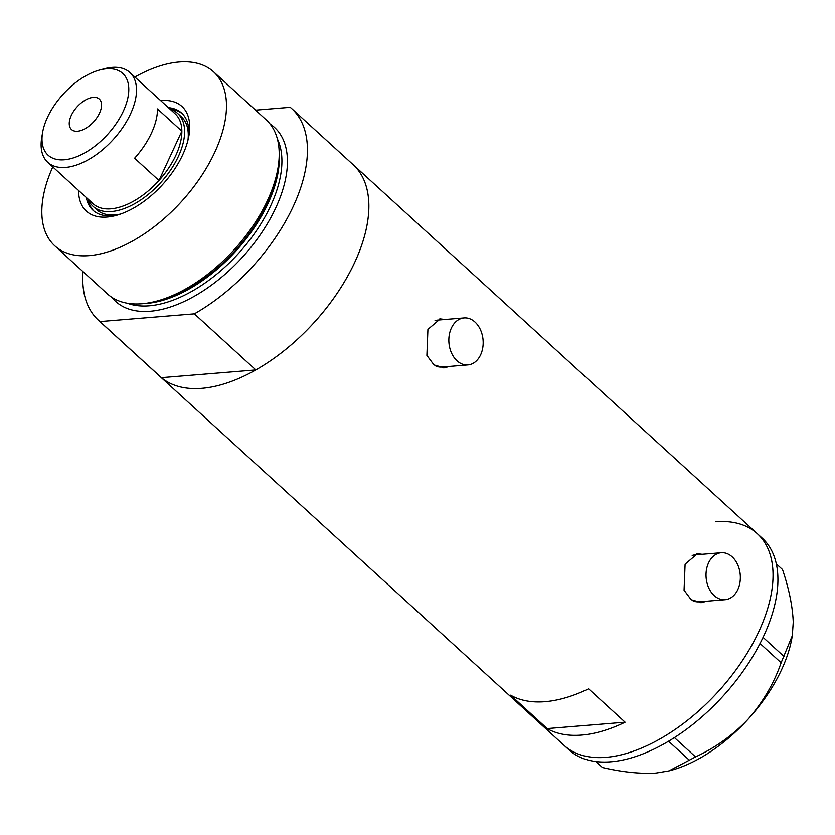 <?xml version="1.0" encoding="UTF-8"?>
<svg xmlns="http://www.w3.org/2000/svg" width="835" height="835" viewBox="0 0 835 835"><rect width="100%" height="100%" fill="white"/><g stroke="black" fill="none" stroke-linecap="round" stroke-linejoin="round"><path stroke-width="1.25" d="M737.816 589.583A23.557 17.117 85.3 0 0 737.681 564.679A23.557 17.117 85.3 0 0 721.263 552.749A23.557 17.117 85.3 0 0 708.56 562.873A23.557 17.117 85.3 0 0 708.696 587.777A23.557 17.117 85.3 0 0 725.114 599.707A23.557 17.117 85.3 0 0 737.816 589.583M721.263 552.749L695.19 554.878A23.557 17.117 85.3 0 0 692.194 555.494M480.636 354.771A23.557 17.117 85.3 0 0 480.501 329.867A23.557 17.117 85.3 0 0 464.083 317.937A23.557 17.117 85.3 0 0 451.38 328.061A23.557 17.117 85.3 0 0 451.516 352.965A23.557 17.117 85.3 0 0 467.934 364.895A23.557 17.117 85.3 0 0 480.636 354.771M464.083 317.937L437.999 320.076A23.557 17.117 85.3 0 0 435.014 320.692M702.141 554.315L697.434 553.709L685.097 564.189L684.063 590.199L691.182 599.728L701.442 602.63L706.744 601.21M700.231 602.672A24.539 17.827 85.3 0 0 704.009 601.43M444.961 319.502L440.254 318.907L427.917 329.376L426.883 355.397L434.002 364.916L444.262 367.817L449.564 366.398M443.051 367.87A24.539 17.827 85.3 0 0 446.829 366.628M161.395 377.66L255.802 369.926A143.307 77.592 -47.6 0 0 353.957 263.996A143.307 77.592 -47.6 0 0 353.153 164.704A143.307 77.592 132.4 0 1 354.666 262.503A143.307 77.592 132.4 0 1 258.046 368.642A143.307 77.592 132.4 0 1 159.902 376.366A143.307 77.592 -47.6 0 0 161.395 377.66L99.96 321.579A143.307 77.592 -47.6 0 1 98.467 320.285L564.084 745.384A143.307 77.592 -47.6 0 0 606.033 757.335A143.307 77.592 -47.6 0 0 741.209 662.479A143.307 77.592 -47.6 0 0 757.335 533.722A143.307 77.592 132.4 0 1 758.838 631.51A143.307 77.592 132.4 0 1 662.218 737.649A143.307 77.592 132.4 0 1 564.084 745.384L568.959 749.83A143.307 77.592 -47.6 0 0 610.907 761.781A143.307 77.592 -47.6 0 0 746.083 666.935A143.307 77.592 -47.6 0 0 762.209 538.168L757.335 533.722A143.307 77.592 -47.6 0 0 715.376 521.771M588.55 688.823A143.307 77.592 132.4 0 1 510.623 695.2L547.186 728.59A143.307 77.592 -47.6 0 0 625.112 722.202L588.55 688.823M625.112 722.202L547.186 728.59M442.978 319.669A24.539 17.827 85.3 0 0 439.137 319.053M435.953 366.116A23.557 17.117 85.3 0 0 441.851 367.035L467.934 364.895M700.158 554.471A24.539 17.827 85.3 0 0 696.327 553.866M693.134 600.918A23.557 17.117 85.3 0 0 699.031 601.837L725.114 599.707M776.31 563.886L782.51 569.543C789.012 588.863 792.603 606.398 793.25 622.148L792.311 635.685L781.122 662.781C774.024 683.218 763.086 701.943 748.317 718.956C733.015 735.082 715.428 747.732 695.534 756.896L668.939 770.924L655.997 773.085C640.309 774.003 622.461 772.156 602.452 767.532L595.856 761.541M763.054 637.376L784.034 656.529M674.419 737.618L695.534 756.896M781.122 662.781L760.017 643.514M689.564 760.403L668.574 741.229M595.898 761.551L602.452 767.532M792.311 635.685L792.018 637.418A117.787 63.773 132.4 0 1 748.317 718.956A117.787 63.773 132.4 0 1 670.505 770.507L668.939 770.924M160.664 100.607A70.871 38.368 132.4 0 1 188.96 135.427A70.871 38.368 132.4 0 1 182.688 154.83A70.871 38.368 132.4 0 1 115.846 215.503A70.871 38.368 132.4 0 1 78.605 190.495M86.318 197.54A65.767 35.602 -47.6 0 0 92.977 210.263A65.767 35.602 -47.6 0 0 118.153 214.845M170.173 109.291A62.823 34.016 132.4 0 1 177.73 113.529A62.823 34.016 132.4 0 1 178.387 156.395A62.823 34.016 132.4 0 1 136.032 202.926A62.823 34.016 132.4 0 1 93.019 206.308L96.672 209.648A62.823 34.016 -47.6 0 0 120.522 214.063M88.03 199.095A65.767 35.602 -47.6 0 0 93.854 211.025M279.193 152.544L279.255 155.508A115.314 62.437 132.4 0 1 267.837 202.3A115.314 62.437 132.4 0 1 144.037 303.606L141.084 303.815A117.787 63.773 -47.6 0 0 267.534 200.337A117.787 63.773 -47.6 0 0 279.193 152.544A117.787 63.773 -47.6 0 0 266.292 119.958L213.572 71.82A117.787 63.773 -47.6 0 0 134.863 77.05M52.793 166.937A117.787 63.773 -47.6 0 0 54.734 245.793A117.787 63.773 -47.6 0 0 135.395 239.436A117.787 63.773 -47.6 0 0 214.814 152.2A117.787 63.773 -47.6 0 0 213.572 71.82M83.041 271.636A143.307 77.592 -47.6 0 0 98.467 320.285M255.802 369.926L194.367 313.845A143.307 77.592 -47.6 0 0 292.532 207.905A143.307 77.592 -47.6 0 0 291.718 108.613A143.307 77.592 -47.6 0 0 290.236 107.318L255.562 110.157M194.367 313.845L99.96 321.579M54.734 245.793L107.454 293.92A117.787 63.773 -47.6 0 0 141.084 303.815M188.512 137.785A65.767 35.602 -47.6 0 0 181.665 113.132A65.767 35.602 -47.6 0 0 168.388 107.663M182.489 113.936A65.767 35.602 -47.6 0 0 170.09 109.218M187.948 140.217A62.823 34.016 -47.6 0 0 181.383 116.869L177.73 113.529M123.309 111.191A55.36 29.976 -47.6 0 0 99.699 70.004A55.36 29.976 -47.6 0 0 47.491 117.401A55.36 29.976 -47.6 0 0 42.585 132.556A55.36 29.976 -47.6 0 0 71.079 158.587A55.36 29.976 -47.6 0 0 123.309 111.191M99.699 70.004L104.532 68.721A60.861 32.951 132.4 0 1 129.843 72.468A60.861 32.951 132.4 0 1 130.49 113.998A60.861 32.951 132.4 0 1 89.46 159.067A60.861 32.951 132.4 0 1 47.783 162.355A60.861 32.951 132.4 0 1 41.75 137.483L42.585 132.556M71.288 115.449A20.614 11.158 -47.6 0 0 71.497 129.519A20.614 11.158 -47.6 0 0 85.619 128.402A20.614 11.158 -47.6 0 0 99.511 113.142A20.614 11.158 -47.6 0 0 99.292 99.073A20.614 11.158 -47.6 0 0 85.18 100.179A20.614 11.158 -47.6 0 0 71.288 115.449M47.783 162.355L93.123 203.75A60.861 32.951 -47.6 0 0 158.974 180.496L134.592 158.232A60.861 32.951 -47.6 0 0 151.448 133.141A60.861 32.951 -47.6 0 0 157.481 108.926L181.853 131.189A60.861 32.951 -47.6 0 0 175.183 113.863L129.843 72.468M175.83 155.393A60.861 32.951 -47.6 0 0 181.853 131.189L158.974 180.496A60.861 32.951 -47.6 0 0 175.83 155.393M93.019 206.308A62.823 34.016 132.4 0 1 88.113 199.179M279.266 156.395A113.863 61.644 132.4 0 1 268.025 203.458A113.863 61.644 132.4 0 1 144.914 303.543M270.102 124.039A117.787 63.773 132.4 0 1 275.759 207.842A117.787 63.773 132.4 0 1 192.311 297.364A117.787 63.773 132.4 0 1 111.869 297.344M127.306 303.22A113.863 61.644 -47.6 0 0 270.634 205.838A113.863 61.644 -47.6 0 0 277.345 138.881M291.718 108.613L757.335 533.722"/></g></svg>
